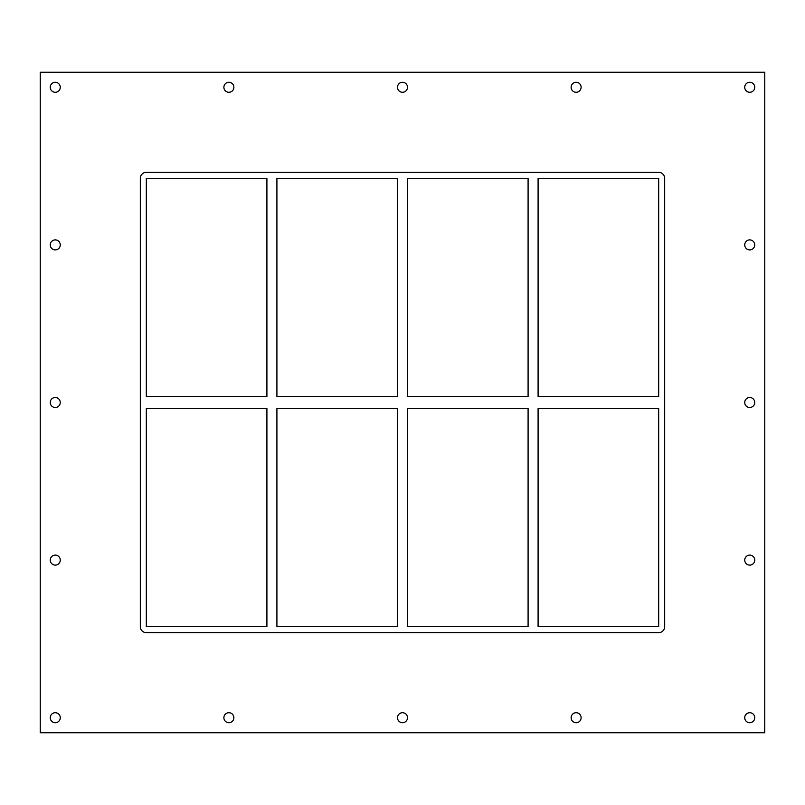 <?xml version="1.0" encoding="UTF-8"?>
<svg xmlns="http://www.w3.org/2000/svg" width="805" height="805" viewBox="0 0 805 805"><rect width="100%" height="100%" fill="white"/><g stroke="black" fill="none" stroke-linecap="round" stroke-linejoin="round"><path stroke-width="1.21" d="M50.252 87.282A5.001 5.001 0 0 1 55.263 82.281A5.001 5.001 0 0 1 60.264 87.282A5.001 5.001 0 0 1 55.263 92.283A5.001 5.001 0 0 1 50.252 87.282M744.736 244.891A5.001 5.001 0 0 1 749.737 239.89A5.001 5.001 0 0 1 754.748 244.891A5.001 5.001 0 0 1 749.737 249.892A5.001 5.001 0 0 1 744.736 244.891M50.252 244.891A5.001 5.001 0 0 1 55.263 239.89A5.001 5.001 0 0 1 60.264 244.891A5.001 5.001 0 0 1 55.263 249.892A5.001 5.001 0 0 1 50.252 244.891M744.736 402.5A5.001 5.001 0 0 1 749.737 397.499A5.001 5.001 0 0 1 754.748 402.5A5.001 5.001 0 0 1 749.737 407.501A5.001 5.001 0 0 1 744.736 402.5M50.252 402.5A5.001 5.001 0 0 1 55.263 397.499A5.001 5.001 0 0 1 60.264 402.5A5.001 5.001 0 0 1 55.263 407.501A5.001 5.001 0 0 1 50.252 402.5M744.736 560.109A5.001 5.001 0 0 1 749.737 555.108A5.001 5.001 0 0 1 754.748 560.109A5.001 5.001 0 0 1 749.737 565.11A5.001 5.001 0 0 1 744.736 560.109M50.252 560.109A5.001 5.001 0 0 1 55.263 555.108A5.001 5.001 0 0 1 60.264 560.109A5.001 5.001 0 0 1 55.263 565.11A5.001 5.001 0 0 1 50.252 560.109M223.881 717.718A5.001 5.001 0 0 1 228.882 712.717A5.001 5.001 0 0 1 233.883 717.718A5.001 5.001 0 0 1 228.882 722.719A5.001 5.001 0 0 1 223.881 717.718M223.881 87.282A5.001 5.001 0 0 1 228.882 82.281A5.001 5.001 0 0 1 233.883 87.282A5.001 5.001 0 0 1 228.882 92.283A5.001 5.001 0 0 1 223.881 87.282M397.499 717.718A5.001 5.001 0 0 1 402.5 712.717A5.001 5.001 0 0 1 407.501 717.718A5.001 5.001 0 0 1 402.5 722.719A5.001 5.001 0 0 1 397.499 717.718M397.499 87.282A5.001 5.001 0 0 1 402.5 82.281A5.001 5.001 0 0 1 407.501 87.282A5.001 5.001 0 0 1 402.5 92.283A5.001 5.001 0 0 1 397.499 87.282M571.117 717.718A5.001 5.001 0 0 1 576.118 712.717A5.001 5.001 0 0 1 581.119 717.718A5.001 5.001 0 0 1 576.118 722.719A5.001 5.001 0 0 1 571.117 717.718M571.117 87.282A5.001 5.001 0 0 1 576.118 82.281A5.001 5.001 0 0 1 581.119 87.282A5.001 5.001 0 0 1 576.118 92.283A5.001 5.001 0 0 1 571.117 87.282M744.736 87.282A5.001 5.001 0 0 1 749.737 82.281A5.001 5.001 0 0 1 754.748 87.282A5.001 5.001 0 0 1 749.737 92.283A5.001 5.001 0 0 1 744.736 87.282M50.252 717.718A5.001 5.001 0 0 1 55.263 712.717A5.001 5.001 0 0 1 60.264 717.718A5.001 5.001 0 0 1 55.263 722.719A5.001 5.001 0 0 1 50.252 717.718M744.736 717.718A5.001 5.001 0 0 1 749.737 712.717A5.001 5.001 0 0 1 754.748 717.718A5.001 5.001 0 0 1 749.737 722.719A5.001 5.001 0 0 1 744.736 717.718M528.09 408.507L528.09 626.652L407.501 626.652L407.501 408.507L528.09 408.507M528.09 178.348L528.09 396.493L407.501 396.493L407.501 178.348L528.09 178.348M538.092 626.652L538.092 408.507L658.681 408.507L658.681 626.652L538.092 626.652M538.092 396.493L538.092 178.348L658.681 178.348L658.681 396.493L538.092 396.493M397.499 408.507L397.499 626.652L276.91 626.652L276.91 408.507L397.499 408.507M397.499 178.348L397.499 396.493L276.91 396.493L276.91 178.348L397.499 178.348M658.681 172.34A6.007 6.007 0 0 1 664.678 178.348L664.678 626.652A6.007 6.007 0 0 1 658.681 632.66L146.319 632.66A6.007 6.007 0 0 1 140.322 626.652L140.322 178.348A6.007 6.007 0 0 1 146.319 172.34L658.681 172.34M146.319 408.507L266.908 408.507L266.908 626.652L146.319 626.652L146.319 408.507M146.319 396.493L146.319 178.348L266.908 178.348L266.908 396.493L146.319 396.493M40.25 732.731L764.75 732.731L764.75 72.269L40.25 72.269L40.25 732.731"/></g></svg>

